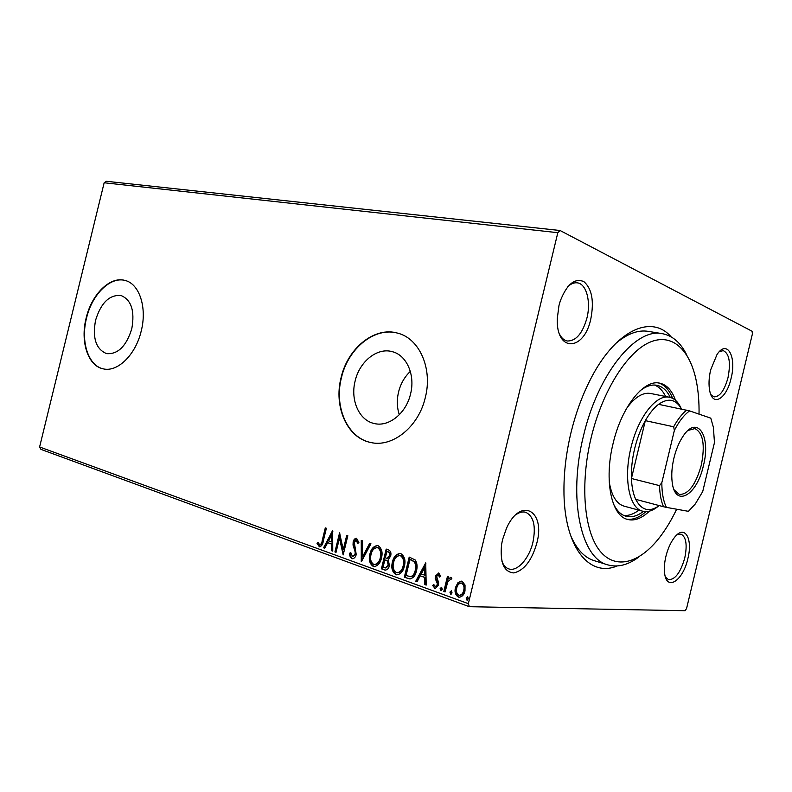 <?xml version="1.0" encoding="UTF-8"?>
<svg xmlns="http://www.w3.org/2000/svg" width="792" height="792" viewBox="0 0 792 792"><rect width="100%" height="100%" fill="white"/><g stroke="black" fill="none" stroke-linecap="round" stroke-linejoin="round"><path stroke-width="1.19" d="M617.107 565.973C589.06 577.823 563.617 546.708 563.944 489.466C563.973 471.2 566.31 452.321 570.943 432.838C575.467 414.256 581.605 397.168 589.367 381.556C614.622 330.185 651.281 313.691 671.091 336.818M570.28 534.649C576.22 548.846 584.149 557.499 594.089 560.617L607.801 564.874C581.051 558.578 567.725 498.851 583.486 435.838C597.94 373.458 635.877 327.502 662.27 333.66C672.656 335.62 680.892 342.887 686.981 355.459M590.792 319.047C584.09 351.42 555.954 352.707 557.281 318.582L558.974 305.573L560.241 301.089C566.844 284.199 574.735 277.715 583.902 281.635C591.951 288.733 594.247 301.207 590.792 319.047M559.588 334.283C561.617 338.164 564.201 340.402 567.329 341.005C576.012 341.105 582.546 333.462 586.931 318.057C591.129 301.643 586.427 283.744 577.259 282.833C574.081 282.427 570.874 283.764 567.646 286.843M731.056 378.467C726.67 398.554 712.879 407.296 709.771 391.08C708.533 384.932 708.83 377.843 710.672 369.824L717.008 354.549C727.106 338.927 736.827 356.608 731.056 378.467M710.85 394.634L714.067 396.881C719.839 396.782 724.482 390.387 727.996 377.695C730.887 362.558 729.303 353.539 723.244 350.628L719.384 351.618M687.852 558.647C683.1 580.635 666.646 591.713 664.627 573.319C664.003 568.349 664.419 562.706 665.904 556.39C667.854 548.579 670.725 542.253 674.507 537.412C684.654 524.126 693.109 538.52 687.852 558.647M665.438 577.031L668.468 579.655C675.111 579.813 680.546 572.567 684.773 557.934C687.426 544.807 686.159 536.867 680.971 534.115L677.071 534.699M536.827 543.124C531.808 560.528 524.136 570.458 513.83 572.923C503.95 572.072 499.871 562.637 501.574 544.599L502.554 539.599L506.524 528.185C520.651 496.346 545.767 510.642 536.827 543.124M501.821 560.934C503.346 565.161 505.633 567.805 508.692 568.864C517.206 572.081 529.234 558.578 532.937 542.223C536.095 526.155 533.679 516.176 525.7 512.285C522.601 511.414 519.265 512.285 515.701 514.879M95.565 320.295C92.317 338.105 95.99 349.223 106.603 353.628C117.929 354.489 126.324 346.203 131.789 328.769C134.947 311.008 131.373 299.921 121.057 295.515C109.474 294.525 100.98 302.782 95.565 320.295M355.133 381.002C350.183 400.029 359.073 420.433 374.26 423.512C388.733 427.284 406.167 413.404 410.553 393.961C415.463 374.943 406.603 355.073 392.258 351.668C377.2 347.233 359.499 361.558 355.133 381.002M410.325 371.398C404.563 376.853 400.643 383.724 398.564 392.01C396.703 399.97 396.95 407.553 399.307 414.76M341.065 377.705C333.541 406.633 347.054 437.877 370.488 442.441C392.288 447.916 418.681 426.967 425.344 397.416C432.798 368.508 419.364 338.501 397.861 333.204C374.715 326.165 347.698 348.143 341.065 377.705M399.138 333.59L398.208 333.313C375.062 326.274 348.044 348.242 341.421 377.794C333.897 406.712 347.411 437.946 370.844 442.51L371.428 442.629M86.15 318.087C80.111 341.451 87.872 365.845 103.059 368.805C117.364 372.616 135.719 354.875 141.233 330.967C147.272 307.445 139.333 283.704 125.037 280.447C110.088 275.972 91.605 294.347 86.15 318.087M125.542 280.596L125.403 280.556C110.444 276.081 91.971 294.446 86.516 318.176C80.477 341.53 88.249 365.924 103.425 368.884L103.455 368.894M685.09 610.711L469.359 606.702L40.946 449.371L39.6 446.975L104.158 182.764L106.445 181.289L560.092 230.512L752.083 331.264L752.4 333.917L686.575 608.513L685.09 610.711M458.014 582.575L462.132 581.298L465.033 585.05L464.993 590.931C464.122 594.772 462.152 596.871 459.083 597.247L458.32 597.059C455.351 594.99 454.39 591.802 455.459 587.516L458.014 582.575L461.518 581.13M443.807 591.495L447.45 576.418L448.727 576.863L448.193 579.091L450.737 577.318L451.866 578.249L447.757 581.774L445.084 591.961L443.807 591.495L444.51 591.515L448.104 576.645M438.718 573.052L440.639 576.051L439.59 577.071L438.164 574.883L436.649 576.507L438.6 582.645L438.451 585.12L435.164 588.595L432.65 585.526L433.699 584.397L435.303 586.654L437.164 584.743L437.214 583.199L435.214 578.586L435.372 576.14L438.718 573.052M408.009 578.487L404.356 577.16L409.207 557.083L415.186 559.954C417.206 563.122 417.622 566.755 416.443 570.834C415.483 575.764 413.147 578.437 409.444 578.863L404.356 577.16M381.417 568.824L386.189 549.074L388.347 549.826C390.634 550.787 391.416 552.836 390.684 555.964L388.228 559.677L389.426 565.607C388.743 568.498 387.278 569.992 385.051 570.091L381.417 568.824L382.13 568.874L386.862 549.311M361.271 561.508L361.261 540.401L362.488 540.827L362.508 556.845L369.686 543.332L370.933 543.767L361.489 561.528M336.036 552.341L334.937 551.945L339.56 532.848L343.253 549.658L346.718 535.342L347.827 535.719L343.174 554.935L339.471 538.124L336.036 552.341M322.255 540.451L325.294 527.878L326.373 528.254L323.275 541.025C322.908 544.252 321.671 546.183 319.542 546.836L317.048 543.609L317.938 542.352L319.77 544.837C321.196 544.163 322.017 542.708 322.255 540.451L322.988 540.51L325.987 528.125M39.6 446.975L468.349 603.672L557.825 232.69L104.158 182.764M332.66 530.442L332.759 551.153L331.581 550.727L331.601 544.094L327.65 542.678L324.74 548.242L323.572 547.817L332.66 530.442M351.866 558.637C350.282 557.558 349.539 555.756 349.618 553.232L350.767 552.578L352.549 556.697L355.093 554.073L355.182 552.044L353.034 545.074L353.163 541.926C353.687 539.659 354.806 538.431 356.519 538.253L358.895 542.589L357.727 543.47L356.133 540.253L354.301 542.243L356.212 554.509C355.578 557.113 354.262 558.528 352.282 558.746L352.588 558.677C351.014 557.608 350.272 555.806 350.351 553.281L349.618 553.232M369.884 554.093C371.042 548.915 373.577 546.064 377.507 545.559L378.091 545.708C381.774 548.312 382.902 552.45 381.467 558.112C380.318 563.221 377.814 566.042 373.943 566.577L373.18 566.389C369.587 563.726 368.488 559.627 369.884 554.093L370.607 554.153C371.656 549.401 373.982 546.539 377.576 545.569M392.406 562.102C393.575 556.855 396.178 553.974 400.217 553.459L400.831 553.618C404.653 556.291 405.831 560.498 404.365 566.26C403.207 571.438 400.633 574.299 396.663 574.834L395.852 574.636C392.139 571.903 390.991 567.735 392.406 562.102L393.129 562.152C394.188 557.34 396.564 554.449 400.257 553.459M425.73 562.835L426.195 585.09L424.839 584.605L424.76 577.477L420.245 575.863L417.038 581.774L415.701 581.288L425.73 562.835M440.134 588.585L441.609 587.248L442.253 589.347L440.946 590.723L440.134 588.585L441.728 587.308M449.915 592.119L451.4 590.783L452.054 592.901L450.747 594.277L449.915 592.119L451.509 590.842M466.142 598L467.656 596.653L468.329 598.792L466.993 600.188L466.142 598L467.755 596.693M560.092 230.512L557.825 232.69M468.349 603.672L469.359 606.702M662.27 333.66L648.094 331.343C637.817 329.7 626.848 333.897 615.196 343.956M320.027 546.836L319.127 546.727M319.869 546.787L317.78 543.659L317.048 543.609M317.78 543.659L318.236 543.015M320.324 544.846L320.512 544.886C321.928 544.223 322.75 542.768 322.988 540.51M332.759 550.945L331.581 550.727M332.313 550.777L332.333 544.154L331.601 544.094M332.333 544.154L327.65 542.678M324.839 548.064L323.572 547.817M324.304 547.876L332.838 531.571M331.61 541.976L332.343 542.045L332.373 535.125L331.64 535.055L328.591 540.896L331.61 541.976L331.64 535.055M336.075 552.143L334.937 551.945M335.669 551.994L340.025 534.026M347.401 535.58L343.985 549.707L343.253 549.658M343.441 553.846L340.204 538.184L339.471 538.124M352.549 556.697L355.826 554.123L355.093 554.073M355.826 554.123L355.915 552.093L355.182 552.044M355.915 552.093L353.757 545.134L353.034 545.074M353.757 545.134L353.895 541.985L353.163 541.926M353.895 541.985L356.786 538.312M358.37 542.985L357.093 540.372L356.37 540.312M357.093 540.372L356.539 540.322M362.003 560.568L361.984 540.649M370.319 543.55L363.231 556.895L362.508 556.845M374.616 566.617L373.18 566.389M373.903 566.428C370.31 563.775 369.211 559.677 370.607 554.153M374.933 564.548C378.071 564.171 380.101 561.904 381.021 557.746C382.16 553.262 381.269 549.945 378.368 547.797L377.329 547.648M380.308 557.697C381.437 553.212 380.556 549.896 377.655 547.737L377.2 547.618C374.022 548.024 371.963 550.311 371.032 554.499C369.904 558.924 370.775 562.211 373.636 564.359L374.21 564.508C377.348 564.122 379.388 561.855 380.308 557.697L381.021 557.746M378.368 547.797L377.655 547.737M385.674 570.111L384.457 569.933M385.169 569.973L382.13 568.874M385.912 567.993L388.961 565.231L387.971 561.033L384.853 559.875L383.071 567.221L385.318 567.953L388.248 565.181L387.248 560.983L384.853 559.875M387.199 558.311L390.218 555.638C390.654 553.786 390.189 552.568 388.803 551.994L386.872 551.509L385.338 557.845L386.773 558.281L389.496 555.588C389.941 553.727 389.466 552.509 388.09 551.935L386.872 551.509M388.803 551.994L388.09 551.935M390.218 555.638L389.496 555.588M387.971 561.033L387.248 560.983M388.961 565.231L388.248 565.181M396.663 574.834L395.852 574.636M396.574 574.665C392.862 571.943 391.713 567.775 393.129 562.152M397.475 572.755L397.633 572.764C400.871 572.378 402.95 570.082 403.88 565.874C405.029 561.31 404.108 557.934 401.108 555.736L400.019 555.578M403.168 565.825C404.316 561.271 403.395 557.885 400.396 555.677L399.92 555.558C396.643 555.954 394.535 558.281 393.594 562.518C392.446 567.013 393.357 570.369 396.307 572.567L396.921 572.725C400.158 572.339 402.237 570.042 403.168 565.825L403.88 565.874M401.108 555.736L400.396 555.677M405.068 577.2L409.87 557.321M410.266 578.912L408.721 578.526M410.484 576.695L411.444 576.705C413.82 575.734 415.325 573.646 415.939 570.438C416.909 567.102 416.523 564.181 414.79 561.686L409.919 559.568L406.058 575.537L410.731 576.675C413.107 575.695 414.612 573.606 415.226 570.398C416.196 567.052 415.82 564.132 414.077 561.637L409.919 559.568M414.79 561.686L414.077 561.637M415.939 570.438L415.226 570.398M411.444 576.705L410.731 576.675M426.185 584.862L424.839 584.605M425.542 584.635L425.462 577.517L424.76 577.477M425.462 577.517L420.245 575.863M417.137 581.576L415.701 581.288M416.414 581.318L425.947 563.785M424.73 575.21L425.443 575.239L425.353 567.814L424.651 567.765L421.275 573.972L424.73 575.21L424.651 567.765M440.134 576.546L438.352 574.923M435.699 588.585L434.749 588.486M435.452 588.515L432.65 585.526M433.353 585.555L433.868 585.001M435.748 586.624L437.877 584.773L437.164 584.743M437.877 584.773L437.917 583.229L437.214 583.199M437.917 583.229L436.946 581.209L436.243 581.179M436.946 581.209L435.917 578.625L435.214 578.586M435.917 578.625L436.075 576.17L435.372 576.14M436.075 576.17L438.56 573.012M441.362 590.644L440.837 588.614M450.985 577.378L448.193 579.091M451.153 579.249L450.361 579.17M445.134 591.743L444.51 591.515M451.153 594.208L450.608 592.149M459.083 597.247L458.32 597.059M459.023 597.079C456.043 595.01 455.093 591.832 456.152 587.545L455.459 587.516M456.152 587.545L458.707 582.605M464.379 590.495L463.686 590.476C464.518 587.258 463.845 584.813 461.677 583.159L461.231 583.051C458.885 583.407 457.39 585.05 456.746 587.991C455.915 591.178 456.588 593.584 458.776 595.188L459.974 595.337C462.28 595.01 463.746 593.396 464.379 590.495C465.211 587.288 464.538 584.852 462.37 583.199L461.37 583.08M462.37 583.199L461.677 583.159M459.281 595.317C461.578 594.99 463.053 593.376 463.686 590.476M467.409 600.118L466.834 598.019M699.039 414.137C699.227 402.316 698.346 391.426 696.396 381.457C690.149 349.678 671.913 332.373 649.341 342.441C626.838 352.42 602.276 391.327 591.149 437.699C579.863 484.466 584.1 531.204 599.762 550.757C615.443 570.428 639.728 563.211 659.687 537.332C665.884 529.264 671.547 519.899 676.655 509.216M639.649 556.39C628.581 564.924 617.968 567.745 607.801 564.874M657.825 506.603C652.519 510.86 647.48 512.394 642.698 511.196C629.303 508.405 623.254 478.536 630.967 447.698C638.025 417.156 656.479 393.852 669.527 397.267L650.549 393.466C642.758 392.159 634.748 397.178 626.522 408.523M665.646 396.485C662.765 390.624 659.043 386.803 654.489 385.031M639.936 390.911C645.935 386.169 651.588 384.298 656.885 385.288C662.458 386.486 666.933 390.535 670.309 397.445M675.507 400.297C671.972 390.426 666.706 384.704 659.706 383.14C643.896 379.111 621.572 406.781 613.117 443.372C603.87 480.308 611.414 515.988 627.591 519.443C634.56 521.166 641.827 518.404 649.391 511.147M672.626 398.336C669.299 389.931 664.597 384.803 658.508 382.962M626.442 519.077C632.709 520.146 639.213 517.651 645.945 511.612M643.47 511.375C637.372 516.057 631.561 517.681 626.027 516.265C620.849 514.79 616.621 510.592 613.374 503.672M623.769 515.424C628.64 515.869 633.679 514.117 638.877 510.157M609.226 481.922C611.533 495.752 616.463 503.811 624.007 506.118L642.698 511.196M703.385 465.716C696.97 495.584 674.873 508.345 672.141 481.892C671.299 474.715 671.893 466.775 673.933 458.063C676.002 449.638 678.962 442.49 682.803 436.63C697.198 413.949 711.305 435.897 703.385 465.716M674.101 489.812L679.338 494.455C688.436 494.535 695.752 484.783 701.286 465.201C705.276 444.906 703.128 432.709 694.851 428.601L688.09 430.412M669.527 397.267C674.348 398.327 678.18 401.95 681.021 408.127M681.536 409.048C675.932 399.158 668.27 397.574 658.548 404.326C653.875 407.91 649.47 413.345 645.332 420.641C640.758 428.838 637.204 438.154 634.659 448.599C632.184 459.053 631.105 469.022 631.432 478.497C631.778 486.951 633.214 493.901 635.719 499.346C641.53 510.484 649.381 512.563 659.251 505.603M674.368 430.422L673.646 426.779L645.332 420.641L631.432 478.497L659.518 485.625L661.825 482.694C661.855 493.099 663.399 501.326 666.448 507.385L688.436 511.335L695.317 503.93L702.722 491.545L714.463 442.589L713.384 427.254L710.78 418.156L689.604 410.899C684.179 414.751 679.1 421.265 674.368 430.422L661.825 482.694M658.548 404.326L689.604 410.899M666.448 507.385L663.508 506.732C661.112 501.237 659.786 494.198 659.518 485.625M635.719 499.346L663.508 506.732M673.646 426.779C677.754 419.344 682.11 413.79 686.704 410.117M354.806 548.351L354.073 548.292M386.159 560.132L385.437 560.083M411.424 559.894L410.711 559.845M374.834 423.641L374.26 423.512M393.297 351.975L392.258 351.668M319.77 544.837L320.512 544.886M356.133 540.253L356.855 540.312M373.943 566.577L374.666 566.626M377.2 547.618L377.923 547.678M385.051 570.091L385.763 570.131M399.92 555.558L400.633 555.608M409.444 578.863L410.157 578.893M438.164 574.883L438.867 574.923M435.303 586.654L436.006 586.684M450.183 579.13L450.876 579.16M461.231 583.051L461.924 583.09"/></g></svg>
